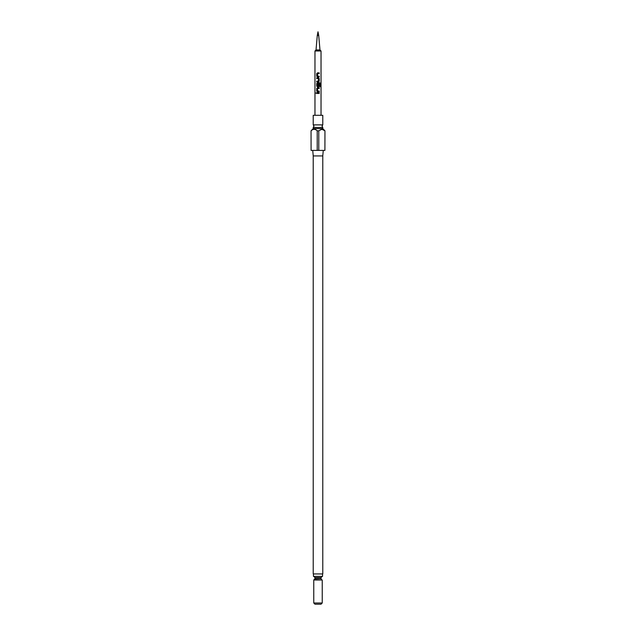 <?xml version="1.0" encoding="UTF-8"?>
<svg xmlns="http://www.w3.org/2000/svg" width="636" height="636" viewBox="0 0 636 636"><rect width="100%" height="100%" fill="white"/><g stroke="black" fill="none" stroke-linecap="round" stroke-linejoin="round"><path stroke-width="0.95" d="M315.679 93.063L316.37 93.063L315.679 93.063M315.774 93.063L316.434 93.063L315.774 93.063M322.778 124.887L313.222 124.887L313.961 126.19L313.222 127.494L322.778 127.494L322.039 126.19L322.778 124.887L322.778 115.299L313.222 115.299L313.222 124.887M317.292 35.433L318 31.8L318.708 35.433L317.292 35.433L316.02 49.95L314.971 50.999L314.971 115.299M318.708 35.433L319.98 49.95L316.02 49.95M319.98 49.95L321.029 50.999L314.971 50.999M322.778 155.931L313.222 155.931L313.222 573.95L322.778 573.95L322.778 155.931L323.263 150.398M311.044 130.793L311.084 150.398L311.044 130.793L313.222 128.615L322.778 128.615L322.778 127.494M324.916 130.793L321.848 129.275L318.787 130.793L318.787 150.398L324.916 150.398L324.956 130.793L322.778 128.615M322.237 602.992L321.029 604.2L314.971 604.2L313.763 602.992L322.237 602.992L322.237 580L313.763 580L314.971 578.601L321.029 578.601L321.029 577.575L314.971 577.575L313.763 576.367M313.461 573.95L313.461 576.367L322.539 576.367L322.539 573.95M319.232 76.948L319.177 76.185L317.539 76.137L319.232 76.185L319.232 76.948L317.467 76.948L316.744 76.241L316.744 73.569L317.467 72.862L319.224 72.862L319.232 73.617L317.571 73.625L317.515 76.137L318 76.169M318.747 76.193L319.232 76.185M318.469 78.626L316.744 78.578L316.744 77.815L318.517 77.815L319.232 78.522L319.232 81.193L318.517 81.909L316.744 81.909L316.744 81.146L318.413 81.146L318.469 78.626L318 78.594M317.237 78.57L316.744 78.578M319.765 86.687L319.765 83.666L317.571 83.618L317.515 86.13L318.413 86.186L318.469 83.968L319.232 83.968L319.232 86.146L318.517 86.862L316.744 86.146L316.744 83.483L317.467 82.767L319.805 82.767L320.313 83.483L320.313 86.687L319.765 86.687M317.515 86.13L318.398 86.186M319.177 91.815L319.177 91.051L317.539 91.004L319.232 91.051L319.232 91.815L317.467 91.815L316.744 91.107L316.744 88.436L317.467 87.728L319.232 87.728L319.232 88.491L317.571 88.484L317.515 91.004L318 91.035M318.747 91.059L319.232 91.051M316.744 93.444L316.744 92.681L319.232 92.681L319.232 93.444L316.744 93.444L316.792 92.681M321.029 50.999L321.029 115.299M311.084 150.398L317.213 150.398L317.213 130.793C315.17 128.846 313.127 128.846 311.084 130.793M317.213 130.793L318.787 130.793M324.916 150.398L324.956 130.793M317.213 150.398L318.787 150.398M318 93.444L316.792 93.444M318 92.681L319.232 92.681M319.177 92.681L319.177 93.444M318 91.815L316.744 91.107M318 88.491L317.571 88.484M319.177 88.491L319.232 87.728M316.792 91.107L316.792 88.436L317.762 87.728M319.805 82.767L320.313 86.687M319.232 83.968L319.177 86.146L317.467 86.862L316.792 86.146L316.792 83.483L317.968 82.767M319.375 83.65L318.803 83.618M318.445 78.626L316.792 78.578L316.792 77.815L318.493 77.815L319.177 78.522L319.232 81.193M319.177 81.193L318.493 81.909M316.792 81.909L316.792 81.146L318.398 81.146M319.177 76.948L317.467 76.948L316.744 76.241M319.177 72.862L319.177 73.617L317.571 73.625M316.792 76.241L316.792 73.569L318 72.862M322.237 580L314.367 579.65M321.633 579.65L321.029 578.601M314.971 578.601L314.971 577.575M313.763 602.992L313.763 580M321.029 577.575L322.237 576.367M313.222 128.615L313.222 127.494M313.222 155.931L312.737 150.398"/></g></svg>
